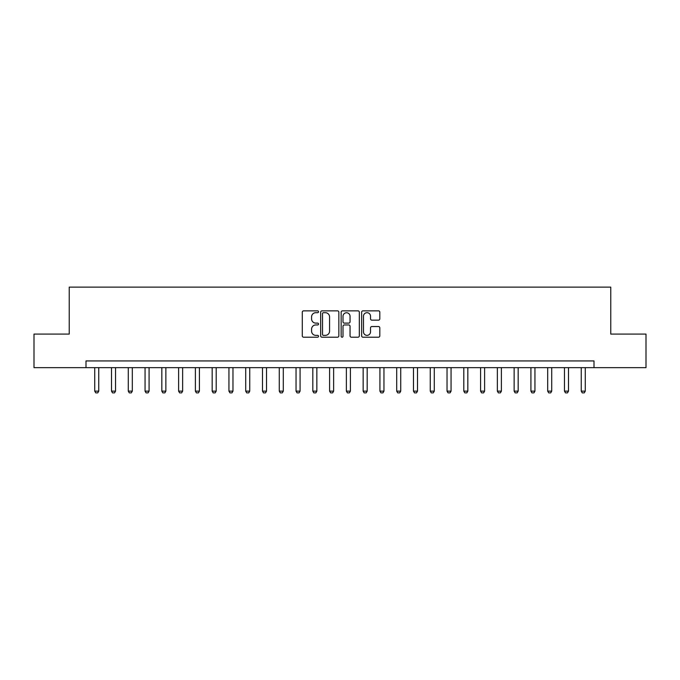 <?xml version="1.0" encoding="UTF-8"?>
<svg xmlns="http://www.w3.org/2000/svg" width="680" height="680" viewBox="0 0 680 680"><rect width="100%" height="100%" fill="white"/><g stroke="black" fill="none" stroke-linecap="round" stroke-linejoin="round"><path stroke-width="1.02" d="M318.529 311.78A0.918 0.918 0 0 0 317.602 310.853L303.611 310.853A1.317 1.317 0 0 0 302.294 312.171L302.294 335.886A1.317 1.317 0 0 0 303.611 337.203L317.602 337.203A0.918 0.918 0 0 0 318.529 336.277A0.918 0.918 0 0 0 317.602 335.359L315.792 335.359A4.216 4.216 0 0 1 311.576 331.143L311.576 329.162A4.216 4.216 0 0 1 315.792 324.955L317.602 324.955A0.918 0.918 0 0 0 318.529 324.028A0.918 0.918 0 0 0 317.602 323.111L315.792 323.111A4.216 4.216 0 0 1 311.576 318.894L311.576 316.914A4.216 4.216 0 0 1 315.792 312.698L317.602 312.698A0.918 0.918 0 0 0 318.529 311.78M378.497 320.144A1.317 1.317 0 0 0 379.814 318.826L379.814 312.171A1.317 1.317 0 0 0 378.497 310.853L362.958 310.853A1.317 1.317 0 0 0 361.641 312.171L361.641 335.886A1.317 1.317 0 0 0 362.958 337.203L378.497 337.203A1.317 1.317 0 0 0 379.814 335.886L379.814 327.853A1.317 1.317 0 0 0 378.497 326.536L371.85 326.536A1.317 1.317 0 0 0 370.532 327.853L370.532 331.832A3.528 3.528 0 0 1 367.004 335.359A3.528 3.528 0 0 1 363.486 331.832L363.486 316.225A3.528 3.528 0 0 1 367.004 312.698A3.528 3.528 0 0 1 370.532 316.225L370.532 318.826A1.317 1.317 0 0 0 371.85 320.144L378.497 320.144M86.003 367.65L34 367.65L34 334.092L69.233 334.092L69.233 287.122L610.767 287.122L610.767 334.092L646 334.092L646 367.65L593.997 367.65L593.997 360.935L86.003 360.935L86.003 367.65L593.997 367.65M338.844 312.171A1.317 1.317 0 0 0 337.526 310.853L321.988 310.853A1.317 1.317 0 0 0 320.671 312.171L320.671 335.886A1.317 1.317 0 0 0 321.988 337.203L337.526 337.203A1.317 1.317 0 0 0 338.844 335.886L338.844 312.171M342.474 310.853L358.012 310.853A1.317 1.317 0 0 1 359.329 312.171L359.329 335.886A1.317 1.317 0 0 1 358.012 337.203L351.365 337.203A1.317 1.317 0 0 1 350.047 335.886L350.047 326.273A1.317 1.317 0 0 0 348.729 324.955L344.318 324.955A1.317 1.317 0 0 0 343 326.273L343 336.277A0.918 0.918 0 0 1 342.074 337.203A0.918 0.918 0 0 1 341.156 336.277L341.156 312.171A1.317 1.317 0 0 1 342.474 310.853M323.433 312.698A0.918 0.918 0 0 0 322.515 313.625L322.515 334.433A0.918 0.918 0 0 0 323.433 335.359L325.346 335.359A4.216 4.216 0 0 0 329.562 331.143L329.562 316.914A4.216 4.216 0 0 0 325.346 312.698L323.433 312.698M350.047 316.293A3.528 3.528 0 0 0 346.519 312.766A3.528 3.528 0 0 0 343 316.293L343 321.793A1.317 1.317 0 0 0 344.318 323.111L348.729 323.111A1.317 1.317 0 0 0 350.047 321.793L350.047 316.293M94.733 367.65L94.733 391.136L98.753 391.136L98.753 367.65M98.753 391.136L97.75 392.878L95.735 392.878L94.733 391.136M111.503 367.65L111.503 391.136L115.532 391.136L115.532 367.65M115.532 391.136L114.529 392.878L112.514 392.878L111.503 391.136M128.282 367.65L128.282 391.136L132.311 391.136L132.311 367.65M132.311 391.136L131.299 392.878L129.293 392.878L128.282 391.136M145.061 367.65L145.061 391.136L149.081 391.136L149.081 367.65M149.081 391.136L148.078 392.878L146.064 392.878L145.061 391.136M161.831 367.65L161.831 391.136L165.861 391.136L165.861 367.65M165.861 391.136L164.857 392.878L162.843 392.878L161.831 391.136M178.611 367.65L178.611 391.136L182.639 391.136L182.639 367.65M182.639 391.136L181.628 392.878L179.622 392.878L178.611 391.136M195.389 367.65L195.389 391.136L199.418 391.136L199.418 367.65M199.418 391.136L198.407 392.878L196.393 392.878L195.389 391.136M212.168 367.65L212.168 391.136L216.189 391.136L216.189 367.65M216.189 391.136L215.186 392.878L213.171 392.878L212.168 391.136M228.939 367.65L228.939 391.136L232.968 391.136L232.968 367.65M232.968 391.136L231.956 392.878L229.95 392.878L228.939 391.136M245.718 367.65L245.718 391.136L249.747 391.136L249.747 367.65M249.747 391.136L248.736 392.878L246.721 392.878L245.718 391.136M262.497 367.65L262.497 391.136L266.517 391.136L266.517 367.65M266.517 391.136L265.514 392.878L263.5 392.878L262.497 391.136M279.267 367.65L279.267 391.136L283.297 391.136L283.297 367.65M283.297 391.136L282.293 392.878L280.279 392.878L279.267 391.136M296.047 367.65L296.047 391.136L300.075 391.136L300.075 367.65M300.075 391.136L299.064 392.878L297.05 392.878L296.047 391.136M312.825 367.65L312.825 391.136L316.846 391.136L316.846 367.65M316.846 391.136L315.843 392.878L313.828 392.878L312.825 391.136M329.596 367.65L329.596 391.136L333.625 391.136L333.625 367.65M333.625 391.136L332.622 392.878L330.607 392.878L329.596 391.136M346.375 367.65L346.375 391.136L350.404 391.136L350.404 367.65M350.404 391.136L349.392 392.878L347.378 392.878L346.375 391.136M363.154 367.65L363.154 391.136L367.175 391.136L367.175 367.65M367.175 391.136L366.171 392.878L364.157 392.878L363.154 391.136M379.925 367.65L379.925 391.136L383.953 391.136L383.953 367.65M383.953 391.136L382.95 392.878L380.936 392.878L379.925 391.136M396.703 367.65L396.703 391.136L400.732 391.136L400.732 367.65M400.732 391.136L399.721 392.878L397.707 392.878L396.703 391.136M413.482 367.65L413.482 391.136L417.503 391.136L417.503 367.65M417.503 391.136L416.5 392.878L414.486 392.878L413.482 391.136M430.253 367.65L430.253 391.136L434.282 391.136L434.282 367.65M434.282 391.136L433.279 392.878L431.264 392.878L430.253 391.136M447.032 367.65L447.032 391.136L451.061 391.136L451.061 367.65M451.061 391.136L450.05 392.878L448.043 392.878L447.032 391.136M463.811 367.65L463.811 391.136L467.831 391.136L467.831 367.65M467.831 391.136L466.829 392.878L464.814 392.878L463.811 391.136M480.581 367.65L480.581 391.136L484.611 391.136L484.611 367.65M484.611 391.136L483.608 392.878L481.593 392.878L480.581 391.136M497.361 367.65L497.361 391.136L501.389 391.136L501.389 367.65M501.389 391.136L500.378 392.878L498.372 392.878L497.361 391.136M514.139 367.65L514.139 391.136L518.168 391.136L518.168 367.65M518.168 391.136L517.157 392.878L515.142 392.878L514.139 391.136M530.918 367.65L530.918 391.136L534.939 391.136L534.939 367.65M534.939 391.136L533.936 392.878L531.921 392.878L530.918 391.136M547.689 367.65L547.689 391.136L551.718 391.136L551.718 367.65M551.718 391.136L550.707 392.878L548.7 392.878L547.689 391.136M564.468 367.65L564.468 391.136L568.497 391.136L568.497 367.65M568.497 391.136L567.486 392.878L565.471 392.878L564.468 391.136M581.247 367.65L581.247 391.136L585.267 391.136L585.267 367.65M585.267 391.136L584.264 392.878L582.25 392.878L581.247 391.136"/></g></svg>
